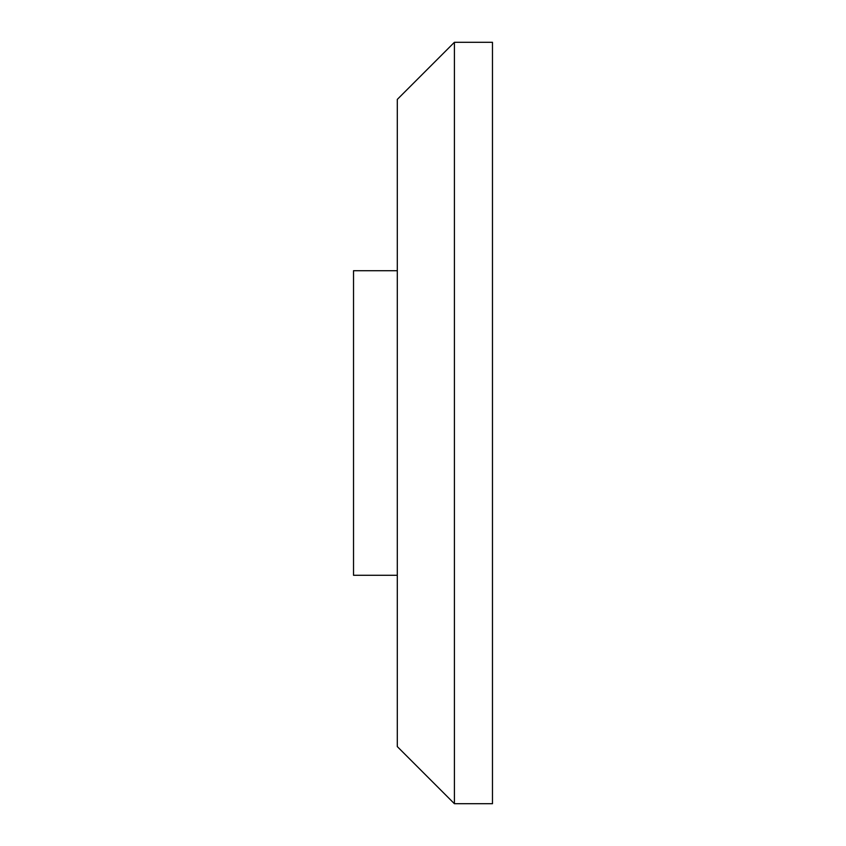 <?xml version="1.0" encoding="UTF-8"?>
<svg xmlns="http://www.w3.org/2000/svg" width="846" height="846" viewBox="0 0 846 846"><rect width="100%" height="100%" fill="white"/><g stroke="black" fill="none" stroke-linecap="round" stroke-linejoin="round"><path stroke-width="1.27" d="M397.303 575.28L353.522 575.28L353.522 270.72L397.303 270.72M397.303 423L397.303 99.405L454.408 42.3L454.408 803.7L397.303 746.595L397.303 423M454.408 803.7L492.478 803.7L492.478 42.3L454.408 42.3"/></g></svg>

